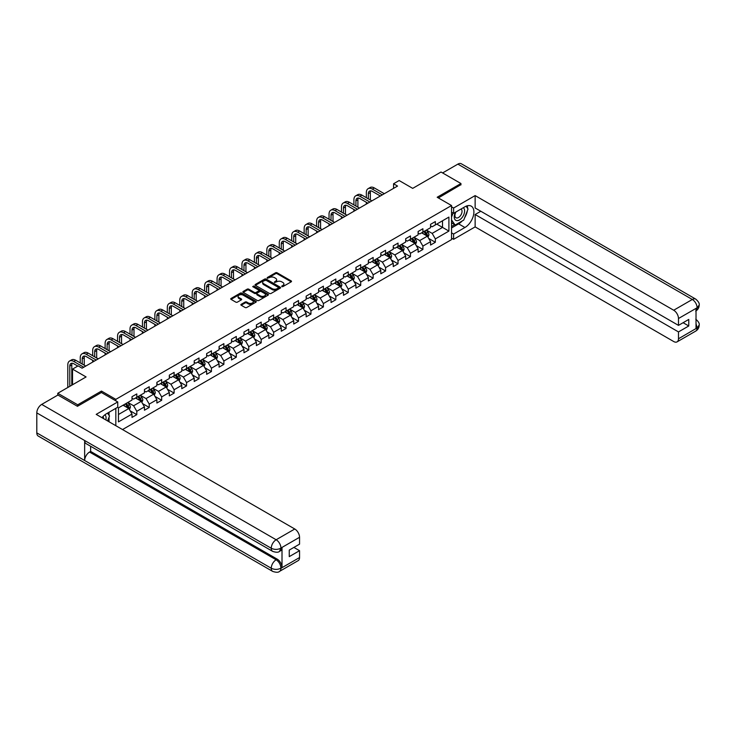 <?xml version="1.0" encoding="UTF-8"?>
<svg xmlns="http://www.w3.org/2000/svg" width="736" height="736" viewBox="0 0 736 736"><rect width="100%" height="100%" fill="white"/><g stroke="black" fill="none" stroke-linecap="round" stroke-linejoin="round"><path stroke-width="1.1" d="M281.787 286.626L282.882 286.626L291.198 281.824A1.104 0.635 0 0 0 291.52 281.373A1.104 0.635 0 0 0 291.198 280.922L277.113 272.789A1.104 0.635 0 0 0 275.549 272.789L267.232 277.582L267.232 278.217L269.404 277.601A3.542 2.042 0 0 1 274.408 277.601L275.586 278.272A3.542 2.042 0 0 1 276.626 279.726A3.542 2.042 0 0 1 275.586 281.17L274.51 282.422L276.681 281.805A3.542 2.042 0 0 1 281.686 281.805L282.863 282.477A3.542 2.042 0 0 1 283.903 283.921A3.542 2.042 0 0 1 282.863 285.375L281.787 286.626L281.787 285.991M241.187 304.327A1.104 0.635 0 0 0 240.856 304.778A1.104 0.635 0 0 0 241.187 305.228L245.134 307.51A1.104 0.635 0 0 0 246.707 307.51L255.935 302.183A1.104 0.635 0 0 0 256.266 301.732A1.104 0.635 0 0 0 255.935 301.282L241.85 293.14A1.104 0.635 0 0 0 240.286 293.14L231.049 298.476A1.104 0.635 0 0 0 230.727 298.926A1.104 0.635 0 0 0 231.049 299.377L235.824 302.137A1.104 0.635 0 0 0 237.388 302.137L241.344 299.856A1.104 0.635 0 0 0 241.666 299.405A1.104 0.635 0 0 0 241.344 298.954L238.97 297.583A2.962 1.711 0 0 1 238.105 296.378A2.962 1.711 0 0 1 239.936 294.796A2.962 1.711 0 0 1 243.165 295.164L252.439 300.518A2.962 1.711 0 0 1 253.304 301.732A2.962 1.711 0 0 1 251.473 303.306A2.962 1.711 0 0 1 248.253 302.938L246.707 302.045A1.104 0.635 0 0 0 245.134 302.045L241.187 304.327L241.187 305.228M460.948 184.911L460.948 183.531L441.011 172.022L412.703 188.37L399.142 180.541L393.567 183.761L397.55 186.061L82.092 368.193L78.108 365.893L72.524 369.113L72.524 384.762M101.467 392.546L101.467 391.074L77.703 404.791L57.776 393.282L86.084 376.942L72.524 369.113M101.467 391.074L115.828 399.363L451.536 205.537L451.536 239.605L122.526 429.557M460.948 183.531L437.184 197.248L451.536 205.537M269.477 293.462A1.104 0.635 0 0 0 271.041 293.462L280.278 288.126A1.104 0.635 0 0 0 280.609 287.675A1.104 0.635 0 0 0 280.278 287.224L266.193 279.091A1.104 0.635 0 0 0 264.629 279.091L255.392 284.418A1.104 0.635 0 0 0 255.07 284.878A1.104 0.635 0 0 0 255.392 285.329L269.477 293.462M253 286.792L253.782 286.902L253.782 285.982L268.106 294.253A1.104 0.635 0 0 1 268.438 294.704A1.104 0.635 0 0 1 268.106 295.154L258.87 300.49A1.104 0.635 0 0 1 257.306 300.49L243.22 292.348L243.22 291.447A1.104 0.635 0 0 0 242.898 291.898A1.104 0.635 0 0 0 243.22 292.348M243.22 291.447L247.176 289.165A1.104 0.635 0 0 1 248.74 289.165L254.454 292.468A1.104 0.635 0 0 0 256.018 292.468L258.64 290.95A1.104 0.635 0 0 0 258.962 290.499A1.104 0.635 0 0 0 258.64 290.048L252.687 286.617L253.782 285.982M57.776 395.122L57.776 393.282M77.703 404.791L77.703 406.171M115.828 425.693L115.828 408.333M115.828 400.835L115.828 399.363M130.134 410.798L136.795 414.644L136.795 411.286L144.449 406.861L144.449 410.228L149.233 407.459L149.233 404.101L156.888 399.685L156.888 403.043L161.672 400.283L161.672 396.916L169.326 392.5L169.326 395.858L174.119 393.098L174.119 389.74L181.774 385.314L181.774 388.682L186.558 385.912L186.558 382.554L194.212 378.138L194.212 381.496L198.996 378.736L198.996 375.369L206.65 370.953L206.65 374.311L211.434 371.551L211.434 368.193L219.089 363.768L219.089 367.135L223.873 364.366L223.873 361.008L231.527 356.592L231.527 359.95L236.311 357.19L236.311 353.832L243.966 349.407L243.966 352.765L248.75 350.005L248.75 346.647L256.404 342.222L256.404 345.589L261.188 342.829L261.188 339.462L268.852 335.046L268.852 338.404L273.636 335.644L273.636 332.286L281.29 327.86L281.29 331.218L286.074 328.458L286.074 325.1L293.728 320.684L293.728 324.042L298.512 321.282L298.512 317.915L306.167 313.499L306.167 316.857L310.951 314.097L310.951 310.739L318.605 306.314L318.605 309.681L323.389 306.912L323.389 303.554L331.044 299.138L331.044 302.496L335.828 299.736L335.828 296.369L343.482 291.953L343.482 295.311L348.266 292.551L348.266 289.193L355.93 284.768L355.93 288.135L360.714 285.366L360.714 282.008L368.368 277.592L368.368 280.95L373.152 278.19L373.152 274.822L380.806 270.406L380.806 273.764L385.59 271.004L385.59 267.646L393.245 263.221L393.245 266.588L398.029 263.819L398.029 260.461L405.683 256.045L405.683 259.403L410.467 256.643L410.467 253.276L418.122 248.86L418.122 252.218L422.906 249.458L422.906 246.1L430.56 241.675L430.56 245.042L435.344 242.273L435.344 238.915L448.905 231.086L448.905 217.092L442.52 220.772L442.52 227.406L448.905 231.086M136.795 414.644L132.011 417.404L132.011 414.046L118.459 421.875L118.459 407.873L132.011 400.053L132.011 396.686L136.795 393.926L136.795 397.284L144.449 392.868L144.449 389.51L149.233 386.74L149.233 390.108L156.888 385.682L156.888 382.324L161.672 379.564L161.672 382.922L169.326 378.506L169.326 375.139L174.119 372.379L174.119 375.737L181.774 371.321L181.774 367.963L186.558 365.203L186.558 368.561L194.212 364.136L194.212 360.778L198.996 358.018L198.996 361.376L206.65 356.96L206.65 353.593L211.434 350.833L211.434 354.2L219.089 349.775L219.089 346.417L223.873 343.657L223.873 347.015L231.527 342.59L231.527 339.232L236.311 336.472L236.311 339.83L243.966 335.414L243.966 332.056L248.75 329.286L248.75 332.654L256.404 328.228L256.404 324.87L261.188 322.11L261.188 325.468L268.852 321.052L268.852 317.685L273.636 314.925L273.636 318.283L281.29 313.867L281.29 310.509L286.074 307.74L286.074 311.107L293.728 306.682L293.728 303.324L298.512 300.564L298.512 303.922L306.167 299.506L306.167 296.139L310.951 293.379L310.951 296.737L318.605 292.321L318.605 288.963L323.389 286.194L323.389 289.561L331.044 285.136L331.044 281.778L335.828 279.018L335.828 282.376L343.482 277.96L343.482 274.592L348.266 271.832L348.266 275.19L355.93 270.774L355.93 267.416L360.714 264.647L360.714 268.014L368.368 263.589L368.368 260.231L373.152 257.471L373.152 260.829L380.806 256.413L380.806 253.046L385.59 250.286L385.59 253.644L393.245 249.228L393.245 245.87L398.029 243.101L398.029 246.468L405.683 242.043L405.683 238.685L410.467 235.925L410.467 239.283L418.122 234.867L418.122 231.5L422.906 228.74L422.906 232.098L430.56 227.682L430.56 224.324L435.344 221.564L435.344 224.922L448.905 217.092M135.516 398.02L141.257 401.341L133.602 405.757L127.862 402.445M132.011 398.213L133.602 399.133L136.795 397.284M133.602 405.757L136.795 411.286M141.257 401.341L144.449 406.861M147.964 390.844L153.704 394.156L146.05 398.581L140.3 395.26M144.449 391.028L146.05 391.948L149.233 390.108M146.05 398.581L149.233 404.101M153.704 394.156L156.888 399.685M160.402 383.658L166.143 386.98L158.488 391.396L152.748 388.084M156.888 383.842L158.488 384.762L161.672 382.922M158.488 391.396L161.672 396.916M166.143 386.98L169.326 392.5M172.84 376.482L178.581 379.794L170.927 384.21L165.186 380.898M169.326 376.666L170.927 377.586L174.119 375.737M170.927 384.21L174.119 389.74M178.581 379.794L181.774 385.314M185.279 369.297L191.02 372.609L183.365 377.034L177.624 373.713M181.774 369.481L183.365 370.401L186.558 368.561M183.365 377.034L186.558 382.554M191.02 372.609L194.212 378.138M197.717 362.112L203.458 365.433L195.804 369.849L190.063 366.537M194.212 362.296L195.804 363.216L198.996 361.376M195.804 369.849L198.996 375.369M203.458 365.433L206.65 370.953M210.156 354.936L215.896 358.248L208.242 362.664L202.501 359.352M206.65 355.12L208.242 356.04L211.434 354.2M208.242 362.664L211.434 368.193M215.896 358.248L219.089 363.768M222.594 347.751L228.335 351.063L220.68 355.488L214.94 352.167M219.089 347.935L220.68 348.855L223.873 347.015M220.68 355.488L223.873 361.008M228.335 351.063L231.527 356.592M235.032 340.566L240.782 343.887L233.119 348.303L227.378 344.991M231.527 340.75L233.119 341.67L236.311 339.83M233.119 348.303L236.311 353.832M240.782 343.887L243.966 349.407M247.48 333.39L253.221 336.702L245.566 341.118L239.826 337.806M243.966 333.574L245.566 334.494L248.75 332.654M245.566 341.118L248.75 346.647M253.221 336.702L256.404 342.222M259.918 326.204L265.659 329.516L258.005 333.942L252.264 330.62M256.404 326.388L258.005 327.308L261.188 325.468M258.005 333.942L261.188 339.462M265.659 329.516L268.852 335.046M272.357 319.019L278.098 322.34L270.443 326.756L264.702 323.444M268.852 319.203L270.443 320.123L273.636 318.283M270.443 326.756L273.636 332.286M278.098 322.34L281.29 327.86M284.795 311.843L290.536 315.155L282.882 319.571L277.141 316.259M281.29 312.027L282.882 312.947L286.074 311.107M282.882 319.571L286.074 325.1M290.536 315.155L293.728 320.684M297.234 304.658L302.974 307.97L295.32 312.395L289.579 309.074M293.728 304.842L295.32 305.762L298.512 303.922M295.32 312.395L298.512 317.915M302.974 307.97L306.167 313.499M309.672 297.473L315.413 300.794L307.758 305.21L302.018 301.898M306.167 297.657L307.758 298.586L310.951 296.737M307.758 305.21L310.951 310.739M315.413 300.794L318.605 306.314M322.11 290.297L327.86 293.609L320.197 298.025L314.456 294.713M318.605 290.481L320.197 291.401L323.389 289.561M320.197 298.025L323.389 303.554M327.86 293.609L331.044 299.138M334.558 283.112L340.299 286.424L332.644 290.849L326.904 287.537M331.044 283.296L332.644 284.216L335.828 282.376M332.644 290.849L335.828 296.369M340.299 286.424L343.482 291.953M346.996 275.926L352.737 279.248L345.083 283.664L339.342 280.352M343.482 276.11L345.083 277.04L348.266 275.19M345.083 283.664L348.266 289.193M352.737 279.248L355.93 284.768M359.435 268.75L365.176 272.062L357.521 276.488L351.78 273.166M355.93 268.934L357.521 269.854L360.714 268.014M357.521 276.488L360.714 282.008M365.176 272.062L368.368 277.592M371.873 261.565L377.614 264.877L369.96 269.302L364.219 265.99M368.368 261.749L369.96 262.669L373.152 260.829M369.96 269.302L373.152 274.822M377.614 264.877L380.806 270.406M384.312 254.389L390.052 257.701L382.398 262.117L376.657 258.805M380.806 254.573L382.398 255.493L385.59 253.644M382.398 262.117L385.59 267.646M390.052 257.701L393.245 263.221M396.75 247.204L402.491 250.516L394.836 254.941L389.096 251.62M393.245 247.388L394.836 248.308L398.029 246.468M394.836 254.941L398.029 260.461M402.491 250.516L405.683 256.045M409.188 240.019L414.929 243.34L407.275 247.756L401.534 244.444M405.683 240.203L407.275 241.123L410.467 239.283M407.275 247.756L410.467 253.276M414.929 243.34L418.122 248.86M421.636 232.843L427.377 236.155L419.722 240.571L413.972 237.259M418.122 233.027L419.722 233.947L422.906 232.098M419.722 240.571L422.906 246.1M427.377 236.155L430.56 241.675M436.779 224.094L442.52 227.406L432.161 233.395L426.42 230.074M430.56 225.842L432.161 226.762L435.344 224.922M432.161 233.395L435.344 238.915M393.567 183.761L393.567 188.37M118.459 414.506L128.818 408.517L123.078 405.205M128.818 408.517L132.011 414.046M428.692 238.436L435.344 242.273M416.254 245.612L422.906 249.458M403.806 252.798L410.467 256.643M391.368 259.983L398.029 263.819M378.93 267.159L385.59 271.004M366.491 274.344L373.152 278.19M354.053 281.52L360.714 285.366M341.614 288.705L348.266 292.551M329.176 295.89L335.828 299.736M316.728 303.066L323.389 306.912M304.29 310.252L310.951 314.097M291.852 317.437L298.512 321.282M279.413 324.613L286.074 328.458M266.975 331.798L273.636 335.644M254.536 338.983L261.188 342.829M242.098 346.159L248.75 350.005M229.65 353.344L236.311 357.19M217.212 360.53L223.873 364.366M204.774 367.706L211.434 371.551M192.335 374.891L198.996 378.736M179.897 382.076L186.558 385.912M167.458 389.252L174.119 393.098M155.02 396.437L161.672 400.283M142.582 403.622L149.233 407.459M282.1 286.736L282.863 286.295A3.542 2.042 0 0 0 283.903 284.841L283.903 283.921M276.626 279.726L276.626 280.646A3.542 2.042 0 0 1 275.586 282.09L274.822 282.532M291.198 280.922L291.198 281.824L277.113 273.709A1.104 0.635 0 0 0 275.549 273.709L267.536 278.328M280.278 287.224L280.278 288.126L266.193 280.011A1.104 0.635 0 0 0 264.629 280.011L255.401 285.338L255.392 284.418M278.328 287.988L278.328 287.362L265.954 280.223L263.727 280.876A3.542 2.042 0 0 0 262.688 282.32A3.542 2.042 0 0 0 263.727 283.765L272.182 288.65A3.542 2.042 0 0 0 277.187 288.65L278.328 287.988L278.328 288.917L278.548 287.675M262.688 282.32L262.688 283.24A3.542 2.042 0 0 0 263.727 284.685L263.727 283.765M278.328 288.917L277.187 289.57A3.542 2.042 0 0 1 272.182 289.57L263.727 284.685M243.239 292.358L247.176 290.085L247.176 289.165M258.962 290.499L258.962 291.419A1.104 0.635 0 0 1 258.64 291.87L256.018 293.388A1.104 0.635 0 0 1 254.454 293.388L248.74 290.085A1.104 0.635 0 0 0 247.176 290.085M253.782 286.902L268.097 295.164M260.378 295.89A2.962 1.711 0 0 0 263.608 296.258A2.962 1.711 0 0 0 265.438 294.676A2.962 1.711 0 0 0 264.564 293.471L261.298 291.585A1.104 0.635 0 0 0 259.734 291.585L257.112 293.094A1.104 0.635 0 0 0 256.79 293.554A1.104 0.635 0 0 0 257.112 294.004L260.378 295.89L260.378 296.81A2.962 1.711 0 0 0 263.608 297.178A2.962 1.711 0 0 0 265.438 295.596L265.438 294.676M256.79 293.554L256.79 294.474A1.104 0.635 0 0 0 257.112 294.924L257.112 294.004M260.378 296.81L257.112 294.924M253.304 301.732L253.304 302.652A2.962 1.711 0 0 1 251.473 304.226A2.962 1.711 0 0 1 248.253 303.858L246.707 302.965A1.104 0.635 0 0 0 245.134 302.965L241.196 305.238M238.105 296.378L238.105 297.298A2.962 1.711 0 0 0 238.97 298.503L238.97 297.583M241.325 299.865L238.97 298.503M255.935 301.282L255.935 302.183L241.85 294.06A1.104 0.635 0 0 0 240.286 294.06L231.067 299.386L231.049 298.476M428.002 237.24L428.95 234.858A2.99 1.73 -120 0 0 428.002 232.309L426.356 230.11M423.485 233.91L422.363 232.42M423.881 231.536L425.528 233.735A2.99 1.73 60 0 1 426.383 235.538L427.34 234.986A2.99 1.73 -120 0 0 426.484 233.183L424.838 230.984M424.092 231.417L425.914 233.855A1.518 0.883 60 0 1 426.19 234.324L427.34 234.986M366.353 197.699L366.353 192.547A8.455 4.885 60 0 1 368.11 188.674L370.098 187.524A8.455 4.885 60 0 1 374.33 187.938L384.312 193.706M368.11 188.674A8.455 4.885 60 0 1 372.333 189.097L382.315 194.856M380.328 196.006L372.333 191.397A5.64 3.257 -120 0 0 369.518 191.112A5.64 3.257 -120 0 0 368.35 193.697L368.35 198.849M370.696 190.854A5.64 3.257 -120 0 0 370.346 192.547L370.346 200.008M366.353 204.074L366.353 202.308M455.575 212.18A7.332 4.232 120 0 0 456.835 220.644A7.332 4.232 120 0 0 463.459 215.4A7.332 4.232 120 0 0 463.284 207.736M455.989 211.94A5.014 2.898 120 0 0 455.98 217.764A5.014 2.898 120 0 0 456.716 217.994A5.014 2.898 120 0 0 461.297 214.286A5.014 2.898 120 0 0 460.994 209.07A5.014 2.898 120 0 0 460.975 209.061M466.081 206.2L468.041 208.996L463.735 220.092L455.124 225.06L451.536 222.649M455.124 225.06L451.536 219.954M451.536 217.092L453.109 213.035M105.846 419.934A7.332 4.232 120 0 0 104.88 414.81M103.509 418.582A5.014 2.898 120 0 0 102.994 416.521M107.52 413.135L109.517 415.978L107.594 420.946M462.144 221.002A12.687 7.323 120 0 1 458.629 223.864L464.931 227.498A12.687 7.323 120 0 0 473.22 216.32A12.687 7.323 120 0 0 471.279 206.154A12.687 7.323 120 0 0 464.931 206.779L453.606 213.32L453.606 208.021L475.134 195.592L673.698 310.233L692.318 299.478L457.875 164.128L442.603 172.942M464.931 227.498L453.606 234.039L453.606 239.329L475.134 226.9L475.134 214.516L678.482 331.918L678.482 338.772L697.213 327.86L696.026 328.412L696.026 308.614L697.102 307.768L678.482 318.513A6.762 3.91 -120 0 0 673.698 310.233M480.801 211.25L475.134 214.516M683.1 322.708L688.767 325.974L688.767 319.433L678.482 325.376L475.134 207.975L475.134 195.592M451.536 212.124L453.606 213.32M451.536 206.825L453.606 208.021M451.536 238.133L453.606 239.329M451.536 232.843L453.606 234.039M475.134 226.9L673.698 341.532A6.762 3.91 -120 0 0 677.074 341.872A6.762 3.91 -120 0 0 678.482 338.772M457.875 164.128A6.937 4.002 -60 0 1 461.343 163.778L695.778 299.138A6.937 4.002 -60 0 0 692.318 299.478A6.762 3.91 60 0 1 697.102 307.768M678.482 325.376L678.482 318.513M688.767 325.974L678.482 331.918M460.948 184.635L438.38 197.938M464.664 217.681A12.687 7.323 120 0 0 467.397 210.643M467.599 208.371A12.687 7.323 120 0 0 467.286 205.786M458.629 223.864L451.536 227.958M451.536 226.486L454.563 224.738M451.536 223.726L452.171 223.358M696.026 323.684L697.102 327.796M695.778 319.166C698.501 321.614 699.642 323.564 699.2 325.027L697.222 327.851M695.778 299.138C698.501 301.558 699.642 303.536 699.2 305.054L697.222 307.832M117.742 401.939L96.204 414.368L294.768 529A6.762 3.91 60 0 1 299.552 537.289L280.931 548.044L279.524 551.365C278.392 552.524 276.11 552.524 272.679 551.374L86.084 443.642A6.937 4.002 -60 0 1 84.649 440.514L36.8 412.896A6.937 4.002 -60 0 1 41.704 404.404L57.932 395.03L77.464 406.309L101.393 392.5L117.742 401.939L117.742 407.229L106.416 413.77A12.687 7.323 120 0 0 101.973 417.698M108.762 421.618L111.44 423.163M109.048 421.461L109.048 417.211M109.048 415.306L109.048 412.252M299.552 537.289L299.552 544.152L289.257 550.086L289.257 556.628L299.552 550.684L299.552 557.548A6.762 3.91 60 0 1 298.144 560.648L279.524 571.394A6.762 3.91 -120 0 0 280.931 568.293L299.552 557.548M279.524 571.394C278.447 572.544 276.166 572.544 272.679 571.403L38.235 436.052A6.937 4.002 -60 0 1 36.8 432.878L84.649 460.497A6.937 4.002 -60 0 1 89.553 452.051L276.147 559.783L277.224 559.158A6.762 3.91 60 0 1 282.008 567.447L282.008 547.648A6.762 3.91 60 0 1 280.6 550.749L279.524 551.365M36.8 412.896L36.8 432.878M272.679 551.374A6.937 4.002 -60 0 1 271.244 548.246L84.649 440.514L84.649 460.497L271.244 568.229C274.427 569.765 277.61 569.765 280.812 568.229L280.931 568.293M299.552 550.684L293.885 547.418M90.629 446.274L90.629 451.426L277.224 559.158M90.629 451.426L89.553 452.051M41.704 404.404L276.147 539.755A6.937 4.002 -60 0 0 271.244 548.246C274.436 549.783 277.619 549.764 280.802 548.21M415.564 244.426L416.512 242.034A2.99 1.73 -120 0 0 415.555 239.494L413.917 237.296M411.047 241.086L409.924 239.596M411.442 238.722L413.089 240.92A2.99 1.73 60 0 1 413.945 242.714L414.902 242.162A2.99 1.73 -120 0 0 414.046 240.368L412.399 238.17M411.645 238.602L413.476 241.04A1.518 0.883 60 0 1 413.752 241.5L414.902 242.162M403.126 251.611L404.073 249.219A2.99 1.73 -120 0 0 403.116 246.67L401.47 244.481M398.608 248.271L397.486 246.781M399.004 245.907L400.651 248.106A2.99 1.73 60 0 1 401.506 249.9L402.463 249.348A2.99 1.73 -120 0 0 401.608 247.554L399.961 245.355M399.206 245.787L401.037 248.225A1.518 0.883 60 0 1 401.313 248.685L402.463 249.348M353.915 204.884L353.915 199.732A8.455 4.885 60 0 1 355.663 195.859L357.659 194.709A8.455 4.885 60 0 1 361.891 195.123L371.873 200.891M355.663 195.859A8.455 4.885 60 0 1 359.895 196.273L369.877 202.041M367.89 203.191L359.895 198.573A5.64 3.257 -120 0 0 357.08 198.297A5.64 3.257 -120 0 0 355.911 200.882L355.911 206.034M358.257 198.039A5.64 3.257 -120 0 0 357.898 199.732L357.898 207.184M353.915 211.26L353.915 209.484M341.476 212.069L341.476 206.908A8.455 4.885 60 0 1 343.224 203.035L345.221 201.885A8.455 4.885 60 0 1 349.453 202.308L359.435 208.067M343.224 203.035A8.455 4.885 60 0 1 347.456 203.458L357.438 209.217M355.442 210.376L347.456 205.758A5.64 3.257 -120 0 0 344.641 205.482A5.64 3.257 -120 0 0 343.473 208.058L343.473 213.219M345.819 205.215A5.64 3.257 -120 0 0 345.46 206.908L345.46 214.369M341.476 218.436L341.476 216.669M390.687 258.787L391.635 256.404A2.99 1.73 -120 0 0 390.678 253.856L389.031 251.657M386.161 255.456L385.048 253.957M386.566 253.083L388.203 255.282A2.99 1.73 60 0 1 389.059 257.085L390.016 256.533A2.99 1.73 -120 0 0 389.16 254.73L387.522 252.531M386.768 252.963L388.599 255.401A1.518 0.883 60 0 1 388.875 255.87L390.016 256.533M378.249 265.972L379.196 263.58A2.99 1.73 -120 0 0 378.24 261.041L376.593 258.842M373.722 262.632L372.609 261.142M374.118 260.268L375.765 262.467A2.99 1.73 60 0 1 376.62 264.261L377.577 263.709A2.99 1.73 -120 0 0 376.722 261.915L375.075 259.716M374.33 260.148L376.16 262.586A1.518 0.883 60 0 1 376.436 263.046L377.577 263.709M365.801 273.157L366.758 270.765A2.99 1.73 -120 0 0 365.801 268.217L364.154 266.027M361.284 269.818L360.171 268.327M361.68 267.453L363.326 269.652A2.99 1.73 60 0 1 364.182 271.446L365.139 270.894A2.99 1.73 -120 0 0 364.283 269.091L362.636 266.901M361.891 267.334L363.713 269.772A1.518 0.883 60 0 1 363.989 270.232L365.139 270.894M329.038 219.245L329.038 214.093A8.455 4.885 60 0 1 330.786 210.22L332.782 209.07A8.455 4.885 60 0 1 337.014 209.484L346.996 215.252M330.786 210.22A8.455 4.885 60 0 1 335.018 210.643L345 216.402M343.004 217.552L335.018 212.943A5.64 3.257 -120 0 0 332.194 212.658A5.64 3.257 -120 0 0 331.025 215.243L331.025 220.395M333.38 212.4A5.64 3.257 -120 0 0 333.022 214.093L333.022 221.554M329.038 225.621L329.038 223.854M316.6 226.43L316.6 221.278A8.455 4.885 60 0 1 318.348 217.405L320.344 216.255A8.455 4.885 60 0 1 324.567 216.669L334.558 222.438M318.348 217.405A8.455 4.885 60 0 1 322.58 217.819L332.562 223.588M330.565 224.738L322.58 220.119A5.64 3.257 -120 0 0 319.755 219.843A5.64 3.257 -120 0 0 318.587 222.428L318.587 227.58M320.933 219.586A5.64 3.257 -120 0 0 320.583 221.278L320.583 228.73M316.6 232.806L316.6 231.03M304.161 233.616L304.161 228.454A8.455 4.885 60 0 1 305.909 224.581L307.906 223.431A8.455 4.885 60 0 1 312.128 223.854L322.11 229.614M305.909 224.581A8.455 4.885 60 0 1 310.141 225.004L320.123 230.764M318.127 231.914L310.141 227.304A5.64 3.257 -120 0 0 307.317 227.028A5.64 3.257 -120 0 0 306.148 229.604L306.148 234.766M308.494 226.762A5.64 3.257 -120 0 0 308.145 228.454L308.145 235.916M304.161 239.982L304.161 238.216M353.363 280.333L354.31 277.95A2.99 1.73 -120 0 0 353.363 275.402L351.716 273.203M348.846 277.003L347.723 275.503M349.241 274.629L350.888 276.828A2.99 1.73 60 0 1 351.744 278.631L352.7 278.07A2.99 1.73 -120 0 0 351.845 276.276L350.198 274.077M349.453 274.51L351.274 276.948A1.518 0.883 60 0 1 351.55 277.408L352.7 278.07M291.714 240.792L291.714 235.64A8.455 4.885 60 0 1 293.471 231.766L295.458 230.616A8.455 4.885 60 0 1 299.69 231.03L309.672 236.799M293.471 231.766A8.455 4.885 60 0 1 297.694 232.18L307.685 237.949M305.688 239.099L297.694 234.49A5.64 3.257 -120 0 0 294.878 234.204A5.64 3.257 -120 0 0 293.71 236.79L293.71 241.942M296.056 233.947A5.64 3.257 -120 0 0 295.706 235.64L295.706 243.092M291.714 247.167L291.714 245.401M340.924 287.518L341.872 285.126A2.99 1.73 -120 0 0 340.924 282.587L339.278 280.388M336.407 284.179L335.285 282.688M336.803 281.814L338.45 284.013A2.99 1.73 60 0 1 339.305 285.807L340.262 285.255A2.99 1.73 -120 0 0 339.406 283.461L337.76 281.262M337.014 281.695L338.836 284.133A1.518 0.883 60 0 1 339.112 284.593L340.262 285.255M279.275 247.977L279.275 242.816A8.455 4.885 60 0 1 281.032 238.952L283.02 237.802A8.455 4.885 60 0 1 287.252 238.216L297.234 243.984M281.032 238.952A8.455 4.885 60 0 1 285.255 239.366L295.237 245.134M293.25 246.284L285.255 241.666A5.64 3.257 -120 0 0 282.44 241.39A5.64 3.257 -120 0 0 281.272 243.975L281.272 249.127M283.618 241.132A5.64 3.257 -120 0 0 283.268 242.816L283.268 250.277M279.275 254.343L279.275 252.577M328.486 294.704L329.434 292.312A2.99 1.73 -120 0 0 328.477 289.763L326.839 287.574M323.969 291.364L322.846 289.874M324.364 289L326.011 291.189A2.99 1.73 60 0 1 326.867 292.992L327.824 292.44A2.99 1.73 -120 0 0 326.968 290.637L325.321 288.448M324.567 288.88L326.398 291.318A1.518 0.883 60 0 1 326.674 291.778L327.824 292.44M266.837 255.162L266.837 250.001A8.455 4.885 60 0 1 268.594 246.128L270.581 244.978A8.455 4.885 60 0 1 274.813 245.401L284.795 251.16M268.594 246.128A8.455 4.885 60 0 1 272.817 246.551L282.799 252.31M280.812 253.46L272.817 248.851A5.64 3.257 -120 0 0 270.002 248.575A5.64 3.257 -120 0 0 268.833 251.151L268.833 256.312M271.179 248.308A5.64 3.257 -120 0 0 270.83 250.001L270.83 257.462M266.837 261.528L266.837 259.762M316.048 301.88L316.995 299.497A2.99 1.73 -120 0 0 316.038 296.948L314.392 294.75M311.53 298.549L310.408 297.05M311.926 296.176L313.573 298.374A2.99 1.73 60 0 1 314.428 300.168L315.385 299.616A2.99 1.73 -120 0 0 314.53 297.822L312.883 295.624M312.128 296.056L313.959 298.494A1.518 0.883 60 0 1 314.235 298.954L315.385 299.616M254.398 262.338L254.398 257.186A8.455 4.885 60 0 1 256.146 253.313L258.143 252.163A8.455 4.885 60 0 1 262.375 252.577L272.357 258.345M256.146 253.313A8.455 4.885 60 0 1 260.378 253.727L270.36 259.495M268.373 260.645L260.378 256.036A5.64 3.257 -120 0 0 257.563 255.751A5.64 3.257 -120 0 0 256.395 258.336L256.395 263.488M258.741 255.493A5.64 3.257 -120 0 0 258.382 257.186L258.382 264.638M254.398 268.714L254.398 266.947M303.609 309.065L304.557 306.673A2.99 1.73 -120 0 0 303.6 304.134L301.953 301.935M299.083 305.725L297.97 304.235M299.488 303.361L301.125 305.56A2.99 1.73 60 0 1 301.981 307.354L302.938 306.802A2.99 1.73 -120 0 0 302.082 305.008L300.444 302.809M299.69 303.241L301.521 305.679A1.518 0.883 60 0 1 301.797 306.139L302.938 306.802M241.96 269.523L241.96 264.362A8.455 4.885 60 0 1 243.708 260.498L245.704 259.339A8.455 4.885 60 0 1 249.936 259.762L259.918 265.53M243.708 260.498A8.455 4.885 60 0 1 247.94 260.912L257.922 266.68M255.926 267.83L247.94 263.212A5.64 3.257 -120 0 0 245.116 262.936A5.64 3.257 -120 0 0 243.956 265.521L243.956 270.673M246.302 262.678A5.64 3.257 -120 0 0 245.944 264.362L245.944 271.823M241.96 275.89L241.96 274.123M291.171 316.25L292.118 313.858A2.99 1.73 -120 0 0 291.162 311.31L289.515 309.111M286.644 312.91L285.531 311.42M287.04 310.546L288.687 312.736A2.99 1.73 60 0 1 289.542 314.539L290.499 313.987A2.99 1.73 -120 0 0 289.644 312.184L287.997 309.994M287.252 310.426L289.082 312.855A1.518 0.883 60 0 1 289.358 313.324L290.499 313.987M229.522 276.708L229.522 271.547A8.455 4.885 60 0 1 231.27 267.674L233.266 266.524A8.455 4.885 60 0 1 237.489 266.947L247.48 272.706M231.27 267.674A8.455 4.885 60 0 1 235.502 268.097L245.484 273.856M243.487 275.006L235.502 270.397A5.64 3.257 -120 0 0 232.677 270.121A5.64 3.257 -120 0 0 231.509 272.697L231.509 277.858M233.855 269.854A5.64 3.257 -120 0 0 233.505 271.547L233.505 279.008M229.522 283.075L229.522 281.308M278.723 323.426L279.68 321.043A2.99 1.73 -120 0 0 278.723 318.495L277.076 316.296M274.206 320.096L273.093 318.596M274.602 317.722L276.248 319.921A2.99 1.73 60 0 1 277.104 321.715L278.061 321.163A2.99 1.73 -120 0 0 277.205 319.369L275.558 317.17M274.813 317.602L276.635 320.04A1.518 0.883 60 0 1 276.911 320.5L278.061 321.163M217.083 283.884L217.083 278.732A8.455 4.885 60 0 1 218.831 274.859L220.828 273.709A8.455 4.885 60 0 1 225.05 274.123L235.042 279.892M218.831 274.859A8.455 4.885 60 0 1 223.063 275.273L233.045 281.042M231.049 282.192L223.063 277.582A5.64 3.257 -120 0 0 220.239 277.297A5.64 3.257 -120 0 0 219.07 279.882L219.07 285.034M221.416 277.04A5.64 3.257 -120 0 0 221.067 278.732L221.067 286.184M217.083 290.26L217.083 288.494M266.285 330.611L267.232 328.219A2.99 1.73 -120 0 0 266.285 325.68L264.638 323.481M261.768 327.272L260.645 325.781M262.163 324.907L263.81 327.106A2.99 1.73 60 0 1 264.666 328.9L265.622 328.348A2.99 1.73 -120 0 0 264.767 326.554L263.12 324.355M262.375 324.788L264.196 327.226A1.518 0.883 60 0 1 264.472 327.686L265.622 328.348M204.636 291.07L204.636 285.908A8.455 4.885 60 0 1 206.393 282.044L208.389 280.885A8.455 4.885 60 0 1 212.612 281.308L222.594 287.068M206.393 282.044A8.455 4.885 60 0 1 210.625 282.458L220.607 288.227M218.61 289.377L210.625 284.758A5.64 3.257 -120 0 0 207.8 284.482A5.64 3.257 -120 0 0 206.632 287.058L206.632 292.22M208.978 284.225A5.64 3.257 -120 0 0 208.628 285.908L208.628 293.37M204.636 297.436L204.636 295.67M253.846 337.796L254.794 335.404A2.99 1.73 -120 0 0 253.846 332.856L252.2 330.657M249.329 334.457L248.207 332.966M249.725 332.092L251.372 334.282A2.99 1.73 60 0 1 252.227 336.085L253.184 335.533A2.99 1.73 -120 0 0 252.328 333.73L250.682 331.531M249.936 331.964L251.758 334.402A1.518 0.883 60 0 1 252.034 334.871L253.184 335.533M192.197 298.246L192.197 293.094A8.455 4.885 60 0 1 193.954 289.22L195.942 288.07A8.455 4.885 60 0 1 200.174 288.494L210.156 294.253M193.954 289.22A8.455 4.885 60 0 1 198.177 289.644L208.168 295.403M206.172 296.553L198.177 291.944A5.64 3.257 -120 0 0 195.362 291.668A5.64 3.257 -120 0 0 194.194 294.244L194.194 299.405M196.54 291.401A5.64 3.257 -120 0 0 196.19 293.094L196.19 300.555M192.197 304.621L192.197 302.855M241.408 344.972L242.356 342.58A2.99 1.73 -120 0 0 241.399 340.041L239.761 337.842M236.891 341.633L235.768 340.142M237.286 339.268L238.933 341.467A2.99 1.73 60 0 1 239.789 343.261L240.746 342.709A2.99 1.73 -120 0 0 239.89 340.915L238.243 338.716M237.498 339.149L239.32 341.587A1.518 0.883 60 0 1 239.596 342.047L240.746 342.709M179.759 305.431L179.759 300.279A8.455 4.885 60 0 1 181.516 296.406L183.503 295.256A8.455 4.885 60 0 1 187.735 295.67L197.717 301.438M181.516 296.406A8.455 4.885 60 0 1 185.739 296.82L195.721 302.588M193.734 303.738L185.739 299.129A5.64 3.257 -120 0 0 182.924 298.844A5.64 3.257 -120 0 0 181.755 301.429L181.755 306.581M184.101 298.586A5.64 3.257 -120 0 0 183.752 300.279L183.752 307.731M179.759 311.806L179.759 310.04M228.97 352.158L229.917 349.766A2.99 1.73 -120 0 0 228.96 347.226L227.314 345.028M224.452 348.818L223.33 347.328M224.848 346.454L226.495 348.652A2.99 1.73 60 0 1 227.35 350.446L228.307 349.894A2.99 1.73 -120 0 0 227.452 348.1L225.805 345.902M225.05 346.334L226.881 348.772A1.518 0.883 60 0 1 227.157 349.232L228.307 349.894M167.32 312.616L167.32 307.455A8.455 4.885 60 0 1 169.068 303.582L171.065 302.432A8.455 4.885 60 0 1 175.297 302.855L185.279 308.614M169.068 303.582A8.455 4.885 60 0 1 173.3 304.005L183.282 309.764M181.295 310.923L173.3 306.305A5.64 3.257 -120 0 0 170.485 306.029A5.64 3.257 -120 0 0 169.317 308.605L169.317 313.766M171.663 305.771A5.64 3.257 -120 0 0 171.304 307.455L171.304 314.916M167.32 318.982L167.32 317.216M216.531 359.343L217.479 356.951A2.99 1.73 -120 0 0 216.522 354.402L214.875 352.204M212.005 356.003L210.892 354.513M212.41 353.63L214.056 355.828A2.99 1.73 60 0 1 214.912 357.632L215.869 357.08A2.99 1.73 -120 0 0 215.013 355.276L213.366 353.078M212.612 353.51L214.443 355.948A1.518 0.883 60 0 1 214.719 356.417L215.869 357.08M154.882 319.792L154.882 314.64A8.455 4.885 60 0 1 156.63 310.767L158.626 309.617A8.455 4.885 60 0 1 162.858 310.04L172.84 315.799M156.63 310.767A8.455 4.885 60 0 1 160.862 311.19L170.844 316.949M168.848 318.099L160.862 313.49A5.64 3.257 -120 0 0 158.047 313.205A5.64 3.257 -120 0 0 156.878 315.79L156.878 320.951M159.224 312.947A5.64 3.257 -120 0 0 158.866 314.64L158.866 322.101M154.882 326.168L154.882 324.401M204.093 366.519L205.04 364.127A2.99 1.73 -120 0 0 204.084 361.588L202.437 359.389M199.566 363.179L198.453 361.689M199.962 360.815L201.609 363.014A2.99 1.73 60 0 1 202.464 364.808L203.421 364.256A2.99 1.73 -120 0 0 202.566 362.462L200.928 360.263M200.174 360.695L202.004 363.133A1.518 0.883 60 0 1 202.28 363.593L203.421 364.256M142.444 326.977L142.444 321.825A8.455 4.885 60 0 1 144.192 317.952L146.188 316.802A8.455 4.885 60 0 1 150.42 317.216L160.402 322.984M144.192 317.952A8.455 4.885 60 0 1 148.424 318.366L158.406 324.134M156.409 325.284L148.424 320.666A5.64 3.257 -120 0 0 145.599 320.39A5.64 3.257 -120 0 0 144.431 322.975L144.431 328.127M146.786 320.132A5.64 3.257 -120 0 0 146.427 321.825L146.427 329.277M142.444 333.353L142.444 331.577M191.654 373.704L192.602 371.312A2.99 1.73 -120 0 0 191.645 368.764L189.998 366.574M187.128 370.364L186.015 368.874M187.524 368L189.17 370.199A2.99 1.73 60 0 1 190.026 371.993L190.983 371.441A2.99 1.73 -120 0 0 190.127 369.647L188.48 367.448M187.735 367.88L189.557 370.318A1.518 0.883 60 0 1 189.842 370.778L190.983 371.441M130.005 334.162L130.005 329.001A8.455 4.885 60 0 1 131.753 325.128L133.75 323.978A8.455 4.885 60 0 1 137.972 324.401L147.964 330.16M131.753 325.128A8.455 4.885 60 0 1 135.985 325.551L145.967 331.31M143.971 332.47L135.985 327.851A5.64 3.257 -120 0 0 133.161 327.575A5.64 3.257 -120 0 0 131.992 330.151L131.992 335.312M134.338 327.318A5.64 3.257 -120 0 0 133.989 329.001L133.989 336.462M130.005 340.529L130.005 338.762M179.207 380.88L180.154 378.497A2.99 1.73 -120 0 0 179.207 375.949L177.56 373.75M174.69 377.55L173.576 376.059M175.085 375.176L176.732 377.375A2.99 1.73 60 0 1 177.588 379.178L178.544 378.626A2.99 1.73 -120 0 0 177.689 376.823L176.042 374.624M175.297 375.056L177.118 377.494A1.518 0.883 60 0 1 177.394 377.964L178.544 378.626M117.558 341.338L117.558 336.186A8.455 4.885 60 0 1 119.315 332.313L121.311 331.163A8.455 4.885 60 0 1 125.534 331.577L135.516 337.346M119.315 332.313A8.455 4.885 60 0 1 123.547 332.736L133.529 338.496M131.532 339.646L123.547 335.036A5.64 3.257 -120 0 0 120.722 334.751A5.64 3.257 -120 0 0 119.554 337.336L119.554 342.488M121.9 334.494A5.64 3.257 -120 0 0 121.55 336.186L121.55 343.648M117.558 347.714L117.558 345.948M166.768 388.065L167.716 385.673A2.99 1.73 -120 0 0 166.768 383.134L165.122 380.935M162.251 384.726L161.129 383.235M162.647 382.361L164.294 384.56A2.99 1.73 60 0 1 165.149 386.354L166.106 385.802A2.99 1.73 -120 0 0 165.25 384.008L163.604 381.809M162.858 382.242L164.68 384.68A1.518 0.883 60 0 1 164.956 385.14L166.106 385.802M105.119 348.524L105.119 343.372A8.455 4.885 60 0 1 106.876 339.498L108.864 338.348A8.455 4.885 60 0 1 113.096 338.762L123.078 344.531M106.876 339.498A8.455 4.885 60 0 1 111.099 339.912L121.09 345.681M119.094 346.831L111.099 342.212A5.64 3.257 -120 0 0 108.284 341.936A5.64 3.257 -120 0 0 107.116 344.522L107.116 349.674M109.462 341.679A5.64 3.257 -120 0 0 109.112 343.372L109.112 350.824M105.119 354.899L105.119 353.124M154.33 395.25L155.278 392.858A2.99 1.73 -120 0 0 154.33 390.31L152.683 388.12M149.813 391.911L148.69 390.42M150.208 389.546L151.855 391.745A2.99 1.73 60 0 1 152.711 393.539L153.668 392.987A2.99 1.73 -120 0 0 152.812 391.184L151.165 388.994M150.42 389.427L152.242 391.865A1.518 0.883 60 0 1 152.518 392.325L153.668 392.987M92.681 355.709L92.681 350.548A8.455 4.885 60 0 1 94.438 346.674L96.425 345.524A8.455 4.885 60 0 1 100.657 345.948L110.639 351.707M94.438 346.674A8.455 4.885 60 0 1 98.661 347.098L108.643 352.857M106.656 354.007L98.661 349.398A5.64 3.257 -120 0 0 95.846 349.122A5.64 3.257 -120 0 0 94.677 351.698L94.677 356.859M97.023 348.855A5.64 3.257 -120 0 0 96.674 350.548L96.674 358.009M92.681 362.075L92.681 360.309M141.892 402.426L142.839 400.044A2.99 1.73 -120 0 0 141.882 397.495L140.245 395.296M137.374 399.096L136.252 397.596M137.77 396.722L139.417 398.921A2.99 1.73 60 0 1 140.272 400.724L141.229 400.172A2.99 1.73 -120 0 0 140.374 398.369L138.727 396.17M137.972 396.603L139.803 399.041A1.518 0.883 60 0 1 140.079 399.51L141.229 400.172M80.242 362.885L80.242 357.733A8.455 4.885 60 0 1 81.99 353.86L83.987 352.71A8.455 4.885 60 0 1 88.219 353.124L98.201 358.892M81.99 353.86A8.455 4.885 60 0 1 86.222 354.283L96.204 360.042M94.217 361.192L86.222 356.583A5.64 3.257 -120 0 0 83.407 356.298A5.64 3.257 -120 0 0 82.239 358.883L82.239 364.035M84.585 356.04A5.64 3.257 -120 0 0 84.226 357.733L84.226 365.194M129.453 409.612L130.401 407.22A2.99 1.73 -120 0 0 129.444 404.68L127.797 402.482M124.936 406.272L123.814 404.782M125.332 403.908L126.978 406.106A2.99 1.73 60 0 1 127.834 407.9L128.791 407.348A2.99 1.73 -120 0 0 127.935 405.554L126.288 403.356M125.534 403.788L127.365 406.226A1.518 0.883 60 0 1 127.641 406.686L128.791 407.348M67.804 387.495L67.804 364.909A8.455 4.885 60 0 1 69.552 361.045L71.548 359.895A8.455 4.885 60 0 1 75.78 360.309L85.762 366.077M69.552 361.045A8.455 4.885 60 0 1 73.784 361.459L83.766 367.227M77.786 366.077L73.784 363.759A5.64 3.257 -120 0 0 70.969 363.483A5.64 3.257 -120 0 0 69.8 366.068L69.8 386.336M72.146 363.225A5.64 3.257 -120 0 0 71.788 364.909L71.788 385.186M282.863 286.295L282.863 285.375M274.51 282.422L274.51 281.787M275.586 282.09L275.586 281.17M267.232 278.217L267.232 277.582M275.549 273.709L275.549 272.789M277.113 273.709L277.113 272.789M264.629 280.011L264.629 279.091M266.193 280.011L266.193 279.091M272.182 289.57L272.182 288.65M277.187 289.57L277.187 288.65M248.74 290.085L248.74 289.165M254.454 293.388L254.454 292.468M256.018 293.388L256.018 292.468M258.64 291.87L258.64 290.95M268.106 295.154L268.106 294.253M245.134 302.965L245.134 302.045M246.707 302.965L246.707 302.045M248.253 303.858L248.253 302.938M241.344 299.856L241.344 298.954M240.286 294.06L240.286 293.14M241.85 294.06L241.85 293.14M427.082 235.98L428.932 234.913M426.484 233.183L428.002 232.309M424.359 234.416L425.528 233.735M374.33 187.938L372.333 189.097M370.346 192.547L368.35 193.697M699.2 325.054C699.126 327.704 697.958 329.728 695.695 331.117A6.762 3.91 -120 0 0 697.102 328.026M696.026 310.868L697.102 307.998M282.008 567.447L280.812 568.229M280.931 548.274L282.008 547.648M280.931 548.044A6.762 3.91 60 0 0 276.147 539.755L294.768 529M272.679 571.403A6.937 4.002 -60 0 1 271.244 568.229A6.937 4.002 -60 0 1 276.147 559.783C279.027 561.706 280.618 564.475 280.931 568.063M414.635 243.165L416.493 242.098M414.046 240.368L415.555 239.494M411.921 241.592L413.089 240.92M402.196 250.35L404.055 249.274M401.608 247.554L403.116 246.67M399.482 248.777L400.651 248.106M361.891 195.123L359.895 196.273M357.898 199.732L355.911 200.882M349.453 202.308L347.456 203.458M345.46 206.908L343.473 208.058M389.758 257.526L391.616 256.459M389.16 254.73L390.678 253.856M387.035 255.962L388.203 255.282M377.32 264.712L379.178 263.644M376.722 261.915L378.24 261.041M374.596 263.138L375.765 262.467M364.881 271.897L366.73 270.82M364.283 269.091L365.801 268.217M362.158 270.324L363.326 269.652M337.014 209.484L335.018 210.643M333.022 214.093L331.025 215.243M324.567 216.669L322.58 217.819M320.583 221.278L318.587 222.428M312.128 223.854L310.141 225.004M308.145 228.454L306.148 229.604M352.443 279.073L354.292 278.006M351.845 276.276L353.363 275.402M349.72 277.509L350.888 276.828M299.69 231.03L297.694 232.18M295.706 235.64L293.71 236.79M340.004 286.258L341.854 285.191M339.406 283.461L340.924 282.587M337.281 284.685L338.45 284.013M287.252 238.216L285.255 239.366M283.268 242.816L281.272 243.975M327.557 293.443L329.415 292.367M326.968 290.637L328.477 289.763M324.843 291.87L326.011 291.189M274.813 245.401L272.817 246.551M270.83 250.001L268.833 251.151M315.118 300.619L316.977 299.552M314.53 297.822L316.038 296.948M312.404 299.046L313.573 298.374M262.375 252.577L260.378 253.727M258.382 257.186L256.395 258.336M302.68 307.804L304.538 306.737M302.082 305.008L303.6 304.134M299.957 306.231L301.125 305.56M249.936 259.762L247.94 260.912M245.944 264.362L243.956 265.521M290.242 314.98L292.1 313.913M289.644 312.184L291.162 311.31M287.518 313.416L288.687 312.736M237.489 266.947L235.502 268.097M233.505 271.547L231.509 272.697M277.803 322.166L279.652 321.098M277.205 319.369L278.723 318.495M275.08 320.592L276.248 319.921M225.05 274.123L223.063 275.273M221.067 278.732L219.07 279.882M265.365 329.351L267.214 328.274M264.767 326.554L266.285 325.68M262.642 327.778L263.81 327.106M212.612 281.308L210.625 282.458M208.628 285.908L206.632 287.058M252.926 336.527L254.776 335.46M252.328 333.73L253.846 332.856M250.203 334.963L251.372 334.282M200.174 288.494L198.177 289.644M196.19 293.094L194.194 294.244M240.488 343.712L242.337 342.645M239.89 340.915L241.399 340.041M237.765 342.139L238.933 341.467M187.735 295.67L185.739 296.82M183.752 300.279L181.755 301.429M228.04 350.897L229.899 349.821M227.452 348.1L228.96 347.226M225.326 349.324L226.495 348.652M175.297 302.855L173.3 304.005M171.304 307.455L169.317 308.605M215.602 358.073L217.46 357.006M215.013 355.276L216.522 354.402M212.879 356.509L214.056 355.828M162.858 310.04L160.862 311.19M158.866 314.64L156.878 315.79M203.164 365.258L205.022 364.191M202.566 362.462L204.084 361.588M200.44 363.685L201.609 363.014M150.42 317.216L148.424 318.366M146.427 321.825L144.431 322.975M190.725 372.444L192.574 371.367M190.127 369.647L191.645 368.764M188.002 370.87L189.17 370.199M137.972 324.401L135.985 325.551M133.989 329.001L131.992 330.151M178.287 379.62L180.136 378.552M177.689 376.823L179.207 375.949M175.564 378.056L176.732 377.375M125.534 331.577L123.547 332.736M121.55 336.186L119.554 337.336M165.848 386.805L167.698 385.738M165.25 384.008L166.768 383.134M163.125 385.232L164.294 384.56M113.096 338.762L111.099 339.912M109.112 343.372L107.116 344.522M153.41 393.99L155.259 392.914M152.812 391.184L154.33 390.31M150.687 392.417L151.855 391.745M100.657 345.948L98.661 347.098M96.674 350.548L94.677 351.698M140.962 401.166L142.821 400.099M140.374 398.369L141.882 397.495M138.248 399.602L139.417 398.921M88.219 353.124L86.222 354.283M84.226 357.733L82.239 358.883M128.524 408.351L130.382 407.284M127.935 405.554L129.444 404.68M125.81 406.778L126.978 406.106M75.78 360.309L73.784 361.459M71.788 364.909L69.8 366.068M677.074 341.872L695.695 331.117M699.2 305.072C699.108 307.703 697.94 309.709 695.695 311.098"/></g></svg>
